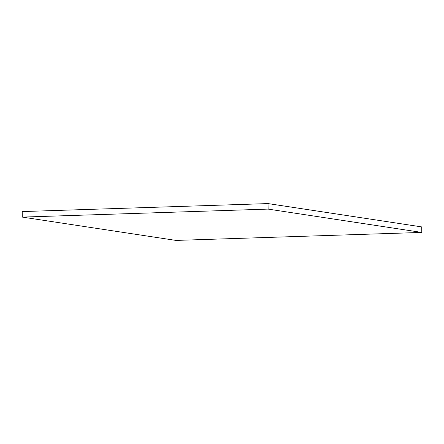 <?xml version="1.0" encoding="UTF-8"?>
<svg xmlns="http://www.w3.org/2000/svg" width="444" height="444" viewBox="0 0 444 444"><rect width="100%" height="100%" fill="white"/><g stroke="black" fill="none" stroke-linecap="round" stroke-linejoin="round"><path stroke-width="0.67" d="M22.289 217.094L268.121 209.102L421.8 232.428L175.968 240.415L22.289 217.094L22.2 211.572L268.032 203.585L268.121 209.102M268.032 203.585L421.711 226.906L421.8 232.428"/></g></svg>
